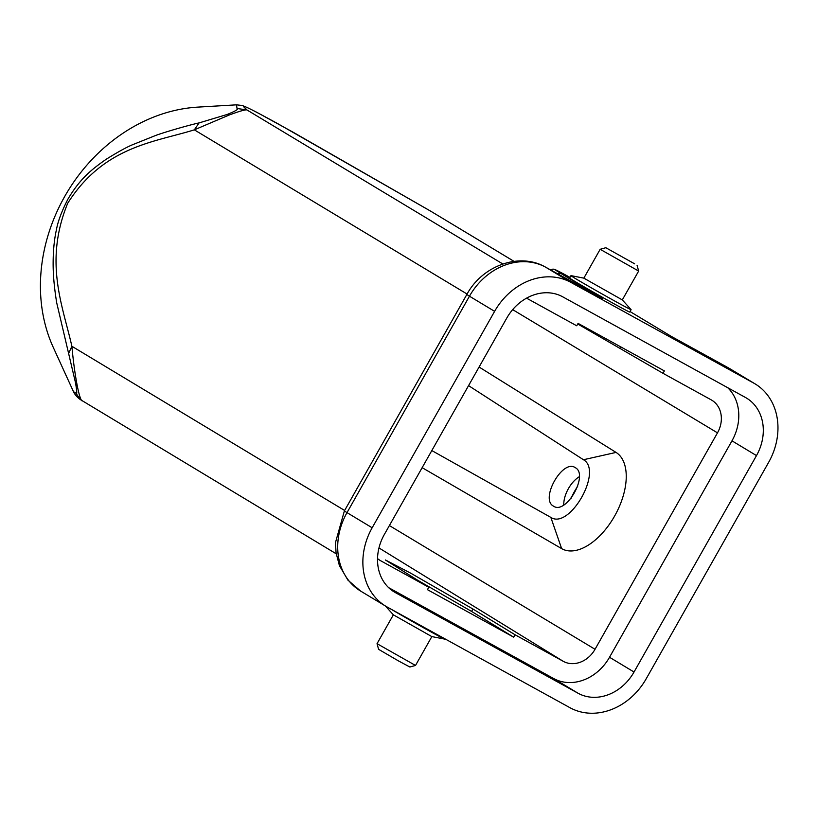 <?xml version="1.0" encoding="UTF-8"?>
<svg xmlns="http://www.w3.org/2000/svg" width="818" height="818" viewBox="0 0 818 818"><rect width="100%" height="100%" fill="white"/><g stroke="black" fill="none" stroke-linecap="round" stroke-linejoin="round"><path stroke-width="1.23" d="M429.716 210.604L292.926 132.117L256.913 112.373C242.24 104.847 242.915 105.951 241.627 105.42L236.474 104.837L237.046 108.497L246.893 109.909C245.369 107.812 230.686 97.853 278.243 123.927L430.616 211.136M431.976 211.944L514.011 261.361M82.27 400.892C79.489 400.81 74.52 375.656 71.892 346.28C62.659 305.554 43.743 261.811 67.689 203.273C103.896 146.166 154.459 142.271 194.336 129.847L199.081 122.904C187.997 125.297 161.667 133.037 154.929 135.757L133.17 144.489C127.444 146.719 118.436 151.647 106.135 159.295C91.78 169.377 80.297 178.334 68.068 198.876C61.81 210.993 57.935 221.279 56.432 229.735C54.274 239.285 53.17 250.482 53.129 263.324C53.088 274.787 54.285 287.956 56.708 302.824L75.501 382.742C77.004 391.485 77.158 394.971 75.972 393.202L73.487 391.679C74.796 394.552 77.076 397.17 80.317 399.552L75.972 393.202M73.487 391.679L53.231 347.302A161.657 135.553 -59 0 1 64.622 196.627A161.657 135.553 -59 0 1 197.823 107.117L236.351 104.847M344.634 510.483L71.892 346.28L68.477 353.744M237.046 108.497C238.958 109.009 235.707 110.982 227.312 114.428L199.081 122.904M227.312 114.428L229.183 115.021C239.234 111.279 245.134 109.571 246.893 109.909L502.825 263.979M467.088 294.051L194.336 129.847L229.183 115.021M671.476 336.505L728.449 367.885A62.178 52.137 -59 0 1 729.901 368.724L728.255 367.773A19.346 10.532 118.8 0 1 728.449 367.885L753.603 383.029L570.903 282.394A62.178 52.137 121 0 0 494.614 311.351L372.159 527.784A62.178 52.137 121 0 0 385.769 606.21A62.178 52.137 121 0 0 387.221 607.048L569.931 707.682A62.178 52.137 121 0 0 646.22 678.735L768.664 462.303A62.178 52.137 121 0 0 755.065 383.867A62.178 52.137 121 0 0 753.603 383.029M631.097 309.664L629.748 312.057A34.54 0.603 -150.5 0 1 607.938 300.39A34.54 0.603 -150.5 0 1 574.308 281.075A34.54 0.603 -150.5 0 1 569.614 278.038L570.964 275.646A34.54 0.603 29.5 0 0 575.657 278.682A34.54 0.603 29.5 0 0 609.287 297.997A34.54 0.603 29.5 0 0 631.097 309.664A34.54 0.603 29.5 0 0 631.077 309.613L622.324 299.92L583.837 278.151L600.167 249.296L638.654 271.055L622.304 299.889M570.903 282.394L545.749 267.251L601.976 298.222M384.337 534.491L506.792 318.059A45.593 38.231 -59 0 1 562.743 296.832L745.443 397.466A45.593 38.231 -59 0 1 746.507 398.08A45.593 38.231 -59 0 1 756.486 455.595L634.032 672.018A45.593 38.231 -59 0 1 578.091 693.255L395.391 592.621A45.593 38.231 -59 0 1 394.317 591.997A45.593 38.231 -59 0 1 384.337 534.491M388.622 587.631L553.582 678.49A45.593 38.231 121 0 0 609.522 657.263L731.977 440.83A45.593 38.231 121 0 0 727.703 387.691M377.527 558.582A25.869 21.697 -59 0 0 379.828 560.258A25.869 21.697 -59 0 0 380.585 560.698L428.796 587.252L427.436 589.655L513.714 637.181L515.074 634.778L563.285 661.333A25.869 21.697 -59 0 0 595.034 649.288L717.488 432.855A25.869 21.697 -59 0 0 711.67 400.125A25.869 21.697 -59 0 0 711.22 399.869L663.009 373.315L664.369 370.912L578.091 323.386L576.731 325.789L528.52 299.235A25.869 21.697 -59 0 0 526.414 298.243M663.009 373.315L577.743 324M479.082 367.026L616.056 452.415A55.266 30.348 118.8 0 1 614.635 516.025A55.266 30.348 118.8 0 1 561.639 548.612L422.139 467.671M428.796 587.252L385.421 559.982L411.127 573.398L472.957 609.032L515.074 634.778M513.714 637.181L471.597 611.435L415.125 578.776M468.561 385.626L583.459 459.736C603.285 470.8 569.604 529.89 550.841 517.395L431.822 450.575M575.269 467.661C562.661 458.653 539.706 499.236 553.5 506.137C566.097 515.135 589.062 474.552 575.269 467.661L575.054 467.528M579.318 476.71A22.106 12.045 -61.2 0 0 563.755 504.962M571.025 498.377A44.908 24.458 118.8 0 1 577.641 486.362M444.88 638.807L444.716 639.093A34.54 0.603 -150.5 0 1 444.665 639.093A34.54 0.603 -150.5 0 1 423.417 627.703A34.54 0.603 -150.5 0 1 390.789 609.011M431.843 636.598L415.513 665.453L377.037 643.684L393.356 614.829L431.812 636.588L444.665 639.093M377.037 643.684L378.601 649.328L398.397 660.872L409.869 667.018L415.513 665.453M583.847 278.14L571.025 275.646A34.54 0.603 29.5 0 0 570.964 275.646M634.645 263.836L605.821 247.721L634.645 263.836M728.061 367.671A19.346 10.532 118.8 0 1 728.255 367.773L671.506 336.515L630.361 311.75A4.141 3.476 -59 0 1 630.463 311.811M630.269 311.699A4.141 3.476 -59 0 1 630.361 311.75L630.034 311.556A46.902 0.828 29.5 0 1 630.269 311.699L671.547 336.546M602.641 298.59L561.352 273.733A46.902 0.828 29.5 0 1 569.993 277.384L555.432 269.715L553.029 269.071L550.514 269.868M385.769 606.21L360.615 591.066A62.178 52.137 -59 0 1 347.006 512.63L344.378 510.933L466.833 294.5L469.46 296.198A62.178 52.137 -59 0 1 545.749 267.251A19.346 10.532 -61.2 0 0 545.555 267.138A19.346 10.532 -61.2 0 0 545.299 267.016M372.159 527.784L347.006 512.63L469.46 296.198L494.614 311.351M557.907 273.948A4.141 3.476 -59 0 1 561.352 273.733M731.977 440.83L756.486 455.595M634.032 672.018L609.522 657.263M553.582 678.49L578.091 693.255M395.391 592.621L393.274 591.342M620.453 348.345L621.148 347.108M512.671 309.633L717.488 432.855M595.034 649.288L389.388 525.565M378.969 547.937L563.285 661.333M380.585 560.698L379.102 559.778M471.597 611.435L472.957 609.032M616.056 452.415L583.459 459.736M550.841 517.395L561.639 548.602M80.348 399.583L336.218 553.796M514.052 261.361L431.464 211.637M755.065 383.867L729.901 368.724M360.615 591.066L347.957 580.166L339.409 565.606L336.055 552.712L335.472 542.6L344.378 510.933M602.314 298.406L545.555 267.138C519.205 251.883 482.088 265.922 466.833 294.5M393.386 614.85L385.38 605.974M605.821 247.721L600.177 249.286M637.089 265.41L638.654 271.055"/></g></svg>
